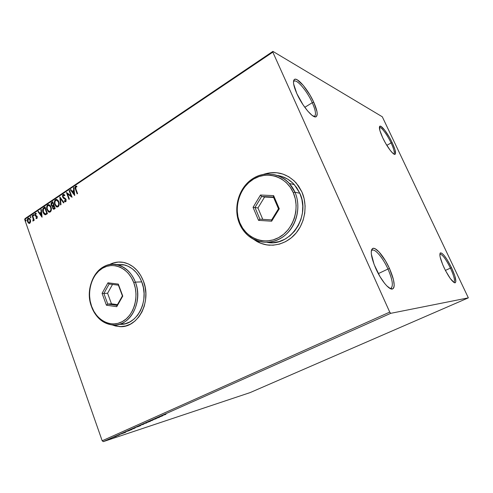 <?xml version="1.0" encoding="UTF-8"?>
<svg xmlns="http://www.w3.org/2000/svg" width="493" height="493" viewBox="0 0 493 493"><rect width="100%" height="100%" fill="white"/><g stroke="black" fill="none" stroke-linecap="round" stroke-linejoin="round"><path stroke-width="0.74" d="M312.279 102.692C307.071 90.891 296.484 78.43 293.859 81.351L294.031 81.216C296.891 78.868 307.182 91.156 312.279 102.692L304.797 107.326L312.279 102.692C315.526 110.075 316.296 114.579 314.589 116.206L314.405 116.305C316.346 114.894 315.637 110.358 312.279 102.692L313.782 102.297L312.279 102.692M296.823 93.578C293.569 86.078 292.706 81.413 294.241 79.583C297.02 76.52 308.248 89.781 313.782 102.297L316.974 111.609L317.227 113.865L316.395 116.564L315.335 116.89L312.094 115.362L307.774 111.122L303.035 104.775L296.823 93.578L293.643 83.989L293.483 81.776L293.791 80.223L294.555 79.367L295.726 79.237L297.261 79.829L303.361 85.48L310.054 95.143L313.782 102.297C317.35 110.438 318.114 115.257 316.075 116.761C313.018 118.721 302.264 105.952 296.823 93.578M387.966 269.024C382.913 257.703 374.711 248.028 371.895 250.37L372.116 250.241C375.105 248.46 383.043 258.005 387.966 269.024L378.31 273.633L387.966 269.024C392.477 279.513 393.488 285.922 390.998 288.245L390.758 288.337C393.543 286.328 392.613 279.888 387.966 269.024L389.482 268.482L387.966 269.024M375.851 268.648C371.272 257.864 370.138 251.19 372.437 248.626C375.426 246.173 384.121 256.465 389.482 268.482L393.445 279.599L394.209 285.287L393.944 287.265L393.254 288.547L392.151 289.064L390.678 288.793L386.832 285.903L384.614 283.383L380.017 276.665L374.15 264.568L371.328 253.994L371.266 251.492L371.654 249.68L372.468 248.608L373.669 248.312L375.204 248.786L379.031 251.911L385.538 260.896L389.482 268.482C394.431 280.012 395.435 286.852 392.502 288.997C389.297 290.322 381.034 280.344 375.851 268.648M450.436 268.106C445.752 258.794 442.239 254.154 439.885 254.191L439.972 254.141C442.381 254.339 445.869 258.998 450.436 268.106L445.401 270.411L450.436 268.106C454.053 276.08 455.218 280.813 453.93 282.298L453.837 282.335C455.267 281.022 454.133 276.277 450.436 268.106L451.526 267.699L450.436 268.106M444.107 267.791C440.366 259.491 439.109 254.53 440.335 252.897C442.825 252.878 446.553 257.814 451.526 267.699L454.829 275.938L455.852 281.565L455.039 282.846L454.201 282.625L450.343 278.594L445.592 270.786L442.769 264.803L440.15 257.032L439.855 255.177L440.194 253.02L441.691 253.119L444.094 255.405L447.04 259.515L451.526 267.699C455.458 276.376 456.672 281.417 455.175 282.822C452.605 282.409 448.92 277.399 444.107 267.791M391.103 142.945C387.19 134.546 380.806 126.097 379.388 127.582L379.456 127.527C380.997 126.331 387.258 134.694 391.103 142.945L386.814 145.349L391.103 142.945C393.95 149.139 394.862 152.793 393.839 153.908L393.759 153.945C394.899 152.966 394.018 149.299 391.103 142.945L392.188 142.631L391.103 142.945M382.704 137.75C379.783 131.348 378.797 127.527 379.752 126.282C381.255 124.729 388.034 133.714 392.188 142.631L395.029 149.854L395.398 153.958L394.141 154.192L393.106 153.496L390.413 150.581L385.637 143.364L382.704 137.75L379.838 130.355L379.622 126.424L380.99 126.405L384.743 130.189L389.365 137.233L392.188 142.631C395.281 149.373 396.23 153.268 395.029 154.315C393.371 155.326 386.795 146.569 382.704 137.75M266.898 244.922L260.772 243.265L253.729 239.351L256.878 241.41C260.896 243.684 265.203 244.953 269.807 245.224M301.932 191.999C308.026 205.778 304.908 223.785 294.654 234.68C284.418 245.613 268.586 248.182 256.761 241.397L253.384 239.173L260.655 243.259L266.787 244.916L273.159 245.2L279.537 244.09L285.669 241.607L291.308 237.823L296.225 232.887L300.206 226.983L303.09 220.334L304.754 213.222L305.112 205.926L304.156 198.759L301.932 191.999L298.53 185.935L294.105 180.808L288.83 176.802L282.939 174.078L276.665 172.729L270.256 172.772L263.613 174.325C276.025 170.418 286.901 173.32 296.25 183.026L301.932 191.999M120.791 326.6L115.75 326.009L112.607 324.998L119.491 326.569L123.121 326.452M143.346 280.924C152.072 301.882 137.59 328.64 119.349 326.582L112.373 324.979L115.602 326.027L120.649 326.619L125.69 325.965L130.534 324.08L134.983 321.017L138.86 316.894L141.996 311.866L144.27 306.128L145.571 299.904L145.854 293.458L145.102 287.043L143.346 280.924L140.665 275.353L137.177 270.546L133.018 266.695L128.365 263.94L123.404 262.375L118.338 262.048L113.353 262.954L109.298 264.679C114.265 262.017 119.454 261.358 124.871 262.701C133.227 265.142 139.39 271.218 143.346 280.924M468.35 297.852L250.142 392.588L103.29 441.623L390.733 313.326L468.35 297.852L382.303 116.786L272.906 51.377L25.106 218.541L24.65 219.428L272.832 52.135L389.735 312.112L102.18 440.785L24.65 219.428L102.18 440.785L103.29 441.623L250.142 392.588L468.35 297.852L382.303 116.786L272.906 51.377L272.832 52.135L389.735 312.112L390.733 313.326L468.35 297.852M111.929 438.209L106.969 440.132L111.929 438.209M112.601 437.55L116.274 436.33L112.601 437.55M119.405 434.943L115.331 436.348L119.405 434.943M125.499 431.794L131.804 429.563L125.499 431.794M135.698 427.24L140.579 425.65L135.698 427.24M143.802 423.629L146.631 422.951L144.942 423.259L150.568 421.195L143.728 423.66L146.631 422.951L144.942 423.259L150.568 421.195L143.802 423.629M154.457 418.871L158.013 417.725L151.382 420.246L156.17 418.699L153.083 419.635L159.695 417.127L154.457 418.871L158.013 417.725L151.382 420.246L156.17 418.699L153.083 419.635L159.695 417.127L154.457 418.871M162.801 415.346L165.931 414.348L162.801 415.346M162.69 415.79L159.935 416.425L155.88 418.237L162.61 415.827L159.935 416.425L155.88 418.237L162.69 415.79M147.536 421.946L153.009 420.079L147.536 421.946M143.66 423.98L137.917 426.303L143.66 423.98M134.774 427.942L129.061 430.253L134.774 427.942M125.746 432.262L118.838 434.771L125.746 432.262M114.364 436.804L113.433 437.186L114.364 436.804M110.968 438.32L110.044 438.702L110.968 438.32M105.477 440.773L104.553 441.149L105.477 440.773M30.628 221.727L30.005 218.935L28.434 218.017L27.787 218.454L27.325 219.755L27.965 222.491L29.537 223.391L30.628 221.727L30.393 219.742L28.958 218.029L28.089 218.183C27.244 219.114 27.066 220.266 27.559 221.64L29.019 223.378L29.87 223.237L30.628 221.727M32.507 215.312L32.119 215.577L33.29 219.317L33.025 221.067L33.592 219.749L33.851 220.47L34.239 220.211L32.507 215.312L32.119 215.577L33.234 218.941L32.846 221.043L33.592 219.749L33.851 220.47L34.239 220.211L32.507 215.312M36.975 218.491L37.302 216.815L36.79 215.959L35.354 215.164L35.323 214.147L36.223 214.091L36.285 213.487L35.508 213.253L34.83 214.024L34.849 215.077L35.317 216.008L36.883 216.988L36.815 217.832L36.051 217.721L35.971 218.294L36.975 218.491L37.265 216.704L35.305 215.047L35.502 213.937L36.223 214.091L36.285 213.487L35.243 213.364L34.923 215.336L36.883 216.988L36.735 217.906L36.051 217.721L35.971 218.294L36.975 218.491M43.809 207.707L42.749 209.1L42.823 211.707L43.914 213.993L45.67 214.695L47.427 213.66L45.011 206.9L43.809 207.707C42.527 208.878 42.262 210.412 43.014 212.317L44.863 214.695L47.427 213.66L45.011 206.9L43.809 207.707M52.739 201.699L51.223 202.906L50.976 204.416L51.728 206.062L52.603 206.339L52.788 208.471L53.916 209.242L55.191 208.496L52.739 201.699L51.691 202.401L51.155 205.156L52.603 206.339L52.634 208.108L53.521 209.217L55.191 208.496L52.739 201.699M59.819 196.929L60.534 204.94L60.978 204.644L60.386 198.599L63.566 202.919L64.01 202.623L59.819 196.929L60.534 204.94L60.978 204.644L60.386 198.599L63.566 202.919L64.01 202.623L59.819 196.929M69.131 190.668L71.004 195.776L66.444 192.473L68.958 199.332L69.371 199.055L67.492 193.94L72.064 197.262L69.544 190.39L69.131 190.668L69.612 190.588L69.131 190.668L71.004 195.776L66.444 192.473L68.958 199.332L69.371 199.055L67.492 193.94L72.064 197.262L69.544 190.39L69.131 190.668M75.873 189.004L75.521 187.315L75.947 186.773L76.84 186.915L76.853 186.237L75.534 186.138L74.973 187.617L77.148 193.878L77.567 193.595L75.873 189.004L75.799 186.841L76.84 186.915L76.853 186.237L75.534 186.138C74.837 187.057 74.8 188.079 75.429 189.22L77.148 193.878L77.567 193.595L75.873 189.004M74.708 195.505L73.907 187.451L73.451 187.759L73.71 190.335L72.188 191.358L70.826 189.528L70.37 189.83L74.708 195.505L73.907 187.451L73.451 187.759L73.71 190.335L72.188 191.358L70.826 189.528L70.37 189.83L74.708 195.505M65.298 201.07L64.435 200.596L64.269 201.23L65.723 201.705L66.093 199.468L63.092 196.83L63.412 195.166L64.663 195.746L64.873 195.179L63.948 194.408L63.129 194.489L62.586 195.32L62.574 196.756L63.381 198.131L65.692 199.77L65.587 200.897L64.435 200.596L64.269 201.23L65.335 201.828L66.08 201.273L65.846 198.962L63.092 196.83L63.344 195.222L64.663 195.746L64.873 195.179L63.893 194.384L63.129 194.489L63.665 194.415M58.809 201.81L58.02 200.349L56.51 199.369L55.493 199.628L54.723 200.577L54.575 203.929L56.11 206.585L57.083 207.035L58.34 206.585L59.006 205.445L59.197 203.689L58.809 201.81L56.868 199.462L55.493 199.628C54.285 200.99 54.045 202.635 54.772 204.558L56.75 206.949L58.112 206.764C59.308 205.39 59.542 203.738 58.809 201.81M51.001 207.042L50.224 205.587L48.733 204.601L47.729 204.854L46.971 205.797L46.823 209.124L48.332 211.768L49.3 212.218L50.539 211.78L51.198 210.647L51.383 208.903L51.001 207.042L49.041 204.681L47.729 204.854C46.539 206.203 46.299 207.836 47.014 209.747L49.004 212.15L50.317 211.959C51.494 210.597 51.722 208.958 51.001 207.042M42.071 217.228L41.313 209.383L40.888 209.673L41.129 212.187L39.693 213.149L38.399 211.349L37.973 211.639L42.071 217.228L41.313 209.383L40.888 209.673L41.129 212.187L39.693 213.149L38.399 211.349L37.973 211.639L42.071 217.228M33.906 214.96L33.265 214.763L33.469 215.706L33.937 215.059L33.382 214.615L33.573 215.768L33.906 214.96M30.93 216.963L30.289 216.766L30.646 217.777L30.93 216.963L30.412 216.618L30.603 217.764L30.93 216.963M26.104 220.205L25.476 220.007L25.827 221.012L26.104 220.205L25.593 219.866L25.79 221.006L26.104 220.205M119.75 262.011L119.787 262.011C116.2 262.011 112.78 262.886 109.526 264.636L113.501 262.954L118.48 262.048M281.213 173.561C275.439 172.094 269.702 172.328 263.995 174.263L270.374 172.803L276.776 172.753L279.944 173.259M390.733 313.326L103.29 441.623L102.18 440.785L389.735 312.112L390.733 313.326M272.832 52.135L24.65 219.428L25.106 218.541L272.906 51.377L272.832 52.135M75.996 186.089L75.361 186.804L75.293 187.802L77.376 193.724L75.731 189.257C75.102 188.123 75.139 187.094 75.836 186.181L76.162 186.04M76.779 186.853L76.427 186.798M74.683 195.24L70.37 189.83L70.943 189.688L70.672 189.873L74.683 195.24M72.489 191.395L74.012 190.378L73.451 187.759L73.932 187.679L74.012 190.378L72.489 191.395M74.363 193.903L73.79 191.161L74.363 193.903L72.625 191.943L73.79 191.161L74.363 193.903M72.033 197.169L67.492 193.94L72.033 197.169M69.186 199.178L66.777 192.59L69.186 199.178M71.306 195.813L69.433 190.705L71.306 195.813M64.571 201.261L64.694 200.817L64.571 201.261M65.692 199.77L65.779 201.033L66 199.801L65.125 199.049L65.692 199.77M64.367 198.704L65.427 199.086L64.367 198.704L62.679 197.095L64.367 198.704M63.129 194.489L62.981 197.132L63.129 194.489M63.548 194.458L62.821 195.715L63.283 197.711M63.474 197.958L65.316 199.024M65.372 199.055L66.08 200.127L65.495 201.107M63.751 202.796L60.386 198.599L63.751 202.796M60.818 204.749L60.084 197.292L60.818 204.749M57.274 207.042L55.08 204.589C54.353 202.666 54.594 201.027 55.801 199.665L56.633 199.394L55.031 200.614L54.748 203.301L55.629 205.735L57.274 207.042M57.231 206.277L55.617 205.205L54.908 203.252L55.056 201.298L56.153 200.133L57.675 200.793L58.488 202.34L58.71 204.231L58.149 206.111C59.111 204.996 59.302 203.664 58.71 202.118L58.402 202.087C58.994 203.634 58.803 204.965 57.841 206.08L56.738 206.191L55.173 204.287C54.587 202.74 54.778 201.415 55.758 200.318L56.843 200.189L58.402 202.087L56.683 200.14L57.65 200.515L58.796 202.37L58.87 205.026L57.743 206.284M53.848 209.254L52.634 208.108L52.603 206.339L53.004 208.299L53.848 209.254M52.492 206.339L51.155 205.156L51.999 202.438L51.691 202.401L52.806 201.896L51.747 202.654L51.297 203.664L51.512 205.322L52.455 206.333M52.541 205.686L51.851 205.402L51.438 204.336L51.592 203.498L52.585 202.666L53.805 205.224L52.893 202.697L53.497 205.193L52.541 205.686L53.805 205.224L52.209 205.655L51.555 204.885L52.129 202.974L52.893 202.697L53.595 205.359M52.93 205.704L52.597 205.71M53.799 208.49L53.207 208.194L52.911 206.998L53.749 205.889L54.84 208.095L54.057 205.92L54.532 208.064L53.799 208.49L54.84 208.095L53.54 208.477L53.028 207.83L53.54 206.025L54.057 205.92L54.84 208.095L53.94 208.533M49.51 212.23L47.328 209.778C46.613 207.867 46.847 206.234 48.037 204.891L48.838 204.62L47.279 205.827L47.001 208.496L47.568 210.369L49.004 212.15M49.103 205.378L50.194 206.056L50.908 207.343L48.924 205.365M49.442 211.466L47.852 210.394L47.155 208.447L47.297 206.512L48.382 205.365L49.885 206.025L50.687 207.559L50.902 209.445L50.354 211.3C51.303 210.203 51.488 208.878 50.908 207.343L50.6 207.313C51.18 208.847 50.995 210.172 50.046 211.275L48.986 211.386L47.414 209.482C46.835 207.941 47.026 206.629 47.987 205.538L49.023 205.408L50.995 207.59L51.069 210.228L49.953 211.472M45.319 214.763L43.322 212.347C42.577 210.443 42.842 208.909 44.123 207.738L43.064 209.131L43.002 211.103L43.902 213.574L45.245 214.738M47.094 213.259L45.621 214.005L47.094 213.259L45.171 207.892L47.094 213.259M44.863 207.861L46.829 213.438L45.307 213.98L43.409 212.052L43.433 209.032L45.171 207.892L46.78 213.235L45.467 213.95L44.536 213.765L43.557 212.428L43.113 210.764L43.433 209.032L44.863 207.861M42.041 216.914L37.973 211.639L38.516 211.509L42.041 216.914M40.001 213.179L41.437 212.218L40.888 209.673L41.338 209.611L41.437 212.218L40.001 213.179M41.769 215.651L41.209 212.988L41.769 215.651L40.106 213.728L41.209 212.988L41.769 215.651M36.772 218.572L35.971 218.294L36.34 217.906L36.772 218.572M36.63 217.949L37.049 217.931L36.735 217.906L37.049 217.931L36.938 216.63L35.317 216.008L34.923 215.336L35.558 213.395L35.243 213.364L35.89 213.266M36.235 213.937L35.927 213.913M35.823 213.278L35.249 213.765L35.108 214.837L35.508 215.891L36.371 216.39M36.519 216.427L37.252 217.259L36.692 217.943M33.783 215.731L33.259 215.392L33.697 214.646L33.382 214.615L33.666 215.607M34.097 220.309L33.592 219.749L34.097 220.309M32.902 220.402L33.16 221.03L33.364 220.389M33.61 219.755L32.119 215.577L32.575 215.503L33.61 219.755M30.806 217.733L30.283 217.395L30.72 216.643L30.689 217.61M29.395 223.415L28.545 223.126L27.873 221.665C27.386 220.291 27.559 219.138 28.403 218.208L28.908 218.017L27.867 218.855L27.744 221.215L28.28 222.509L29.389 223.415M29.142 218.682L30.036 219.416L30.523 221.221L30.091 222.565L29.075 222.725L27.947 221.375L28.304 218.781L28.933 218.682L30.32 220.02L29.247 218.707M30.005 219.995L29.66 222.633L29.974 222.657L30.32 220.02L30.005 219.995L30.048 222.121L29.124 222.737L28.009 221.542L27.799 219.613L28.828 218.658L30.005 219.995M25.987 220.969L25.47 220.636L25.901 219.89L25.87 220.846M72.625 191.943L73.79 191.161L74.061 193.86L72.625 191.943M40.106 213.728L41.209 212.988L41.461 215.626L40.106 213.728M161.513 416.172L159.239 416.93L161.513 416.172M143.919 424.103L139.297 425.625L143.931 424.097M139.63 426.014L137.245 426.913L139.63 426.014M137.572 426.685L134.583 427.825L137.572 426.685M135.094 428.035L129.739 430.019L135.094 428.035M129.332 430.592L125.333 431.868L129.32 430.599M124.519 432.669L122.209 433.452L124.519 432.669M110.907 438.684L107.591 439.885L110.907 438.684M267.064 242.334C289.792 247.338 311.114 216.458 299.836 193.262L294.95 192.196C300.681 205.217 297.704 222.251 287.992 232.499C278.305 242.79 263.348 245.101 252.262 238.544C246.494 235.069 242.211 230.046 239.425 223.477L239.838 222.83C233.349 207.479 239.623 187.223 253.667 179.014C267.607 170.572 286.396 176.679 293.286 192.701L294.95 192.196C287.783 175.545 268.241 169.228 253.778 178.004C239.204 186.539 232.702 207.541 239.425 223.477C233.448 209.198 237.842 190.649 249.674 180.888C261.432 171.04 279.013 171.866 289.36 183.445L294.95 192.196L299.836 193.262L294.309 184.635C289.668 179.594 284.141 176.556 277.713 175.52M239.838 222.83L242.679 228.197L246.42 232.832L250.931 236.548L256.052 239.204L261.592 240.689L267.354 240.935L273.11 239.906L278.637 237.638L283.721 234.2L288.146 229.72L291.733 224.364L294.333 218.344L295.825 211.904L296.145 205.304L295.289 198.815L293.286 192.701L290.229 187.211L286.236 182.558L281.491 178.928L276.179 176.451L270.515 175.212L264.729 175.249L259.041 176.537L253.667 179.014L248.805 182.576L244.62 187.075L241.274 192.344L238.871 198.18L237.497 204.373L237.201 210.702L237.99 216.926L239.838 222.83L239.425 223.477C245.939 239.524 264.587 247.061 279.722 238.877C294.956 230.94 302.345 208.718 294.95 192.196L293.286 192.701C300.391 208.607 293.292 229.984 278.637 237.638C264.082 245.532 246.118 238.298 239.838 222.83M258.542 220.359L253.051 207.35L260.489 195.025L273.627 195.629L279.284 208.785L271.637 221.203L258.542 220.359L271.637 221.203L279.284 208.785L278.477 208.804L271.637 219.909L259.903 219.169L254.98 207.51L257.95 207.972L262.769 219.348L257.95 207.972L254.98 207.51L261.654 196.479L273.418 197.027L278.477 208.804L271.637 219.909L271.637 221.203L271.637 219.909L259.903 219.169L258.542 220.359L259.903 219.169L254.98 207.51L253.051 207.35L258.542 220.359M267.249 242.359L273.165 242.618L279.087 241.576L284.769 239.259L289.995 235.746L294.549 231.162L298.24 225.683L300.909 219.521L302.443 212.927L302.782 206.166L301.895 199.523L299.836 193.262L296.687 187.636L292.589 182.872L287.702 179.156L282.243 176.617M273.597 197.453L264.587 197.027L261.654 196.479L264.587 197.027L257.95 207.972L264.587 197.027L273.597 197.453M278.477 208.804L279.284 208.785L273.627 195.629L273.418 197.027L278.477 208.804M273.418 197.027L273.627 195.629L260.489 195.025L261.654 196.479L273.418 197.027M261.654 196.479L260.489 195.025L253.051 207.35L254.98 207.51L261.654 196.479M91.569 306.775L91.63 306.375C86.485 292.355 91.464 274.675 102.556 268.198C113.575 261.518 128.353 268.044 133.763 282.625L135.359 282.107C129.727 266.959 114.358 260.193 102.92 267.144C91.396 273.88 86.232 292.226 91.569 306.775C83.132 285.786 99.253 259.33 117.926 264.92C125.82 267.175 131.625 272.906 135.359 282.107L141.756 281.891C138.052 272.814 132.284 267.157 124.458 264.926L116.416 264.593L123.268 264.661L127.872 266.121L132.186 268.685L136.037 272.265L139.272 276.727L141.756 281.891L135.359 282.107C143.531 301.876 129.887 327.075 112.761 325.004C102.982 323.821 95.919 317.745 91.569 306.775C96.739 321.424 111.486 329.102 123.392 322.65C135.378 316.42 141.164 297.162 135.359 282.107L133.763 282.625L131.36 277.584L128.223 273.233L124.489 269.745L120.31 267.237L115.855 265.807L111.289 265.499L106.802 266.312L102.556 268.198L98.711 271.082L95.408 274.841L92.758 279.334L90.86 284.393L89.769 289.822L89.535 295.436L90.164 301.02L91.63 306.375L93.88 311.311L96.844 315.631L100.412 319.181L104.454 321.818L108.83 323.439L113.372 323.963L117.907 323.359L122.264 321.646L126.257 318.872L129.739 315.138L132.555 310.59L134.589 305.395L135.76 299.775L136.013 293.951L135.335 288.152L133.763 282.625C139.34 297.113 133.788 315.637 122.264 321.646C110.814 327.87 96.61 320.487 91.63 306.375L91.569 306.775M119.331 324.252C136.327 326.286 149.866 301.402 141.756 281.891L143.377 287.567L144.073 293.508L143.814 299.485L142.606 305.253L140.505 310.578L137.596 315.243L134.004 319.076L129.881 321.917L125.388 323.673L120.711 324.289M106.414 305.21L102.076 293.341L107.949 282.822L118.308 284.097L122.763 296.096L116.742 306.683L106.414 305.21L116.742 306.683L122.763 296.096L122.406 295.905L117.026 305.383L107.77 304.076L111.461 303.805L117.445 304.643L111.461 303.805L107.77 304.076L103.875 293.446L107.579 293.249L111.461 303.805L107.579 293.249L103.875 293.446L109.144 284.017L118.419 285.176L122.406 295.905L117.026 305.383L116.742 306.683L117.026 305.383L107.77 304.076L106.414 305.21L107.77 304.076L103.875 293.446L102.076 293.341L106.414 305.21M112.521 284.436L107.579 293.249L112.521 284.436M122.406 295.905L118.308 284.097L122.406 295.905M118.419 285.176L118.308 284.097L107.949 282.822L109.144 284.017L118.419 285.176M109.144 284.017L107.949 282.822L102.076 293.341L103.875 293.446L109.144 284.017M293.859 81.351L294.241 79.583M293.495 81.561L293.865 81.32M371.895 250.37L372.437 248.626M371.383 250.598L371.907 250.345M439.885 254.191L440.335 252.897M379.388 127.582L379.752 126.282M393.734 153.964L395.029 154.315M453.788 282.366L455.175 282.822M390.24 288.596L390.783 288.343M390.758 288.337L392.502 288.997M314.023 116.551L316.075 116.761M53.521 209.217L53.829 209.248M52.092 206.284L52.4 206.314M49.023 205.408L49.331 205.439M44.863 214.695L45.171 214.72M36.433 218.541L36.747 218.565M36.26 216.415L36.574 216.445M35.847 216.304L36.155 216.328M29.019 223.378L29.334 223.397M294.309 184.635L289.36 183.445M124.458 264.926L117.926 264.92"/></g></svg>
